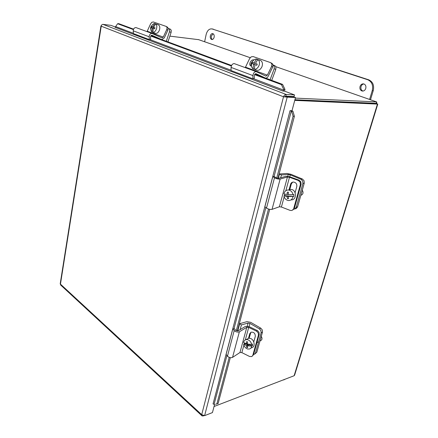 <?xml version="1.0" encoding="UTF-8"?>
<svg xmlns="http://www.w3.org/2000/svg" width="438" height="438" viewBox="0 0 438 438"><rect width="100%" height="100%" fill="white"/><g stroke="black" fill="none" stroke-linecap="round" stroke-linejoin="round"><path stroke-width="0.66" d="M293.017 209.873L294.44 208.116L292.283 210.262L291.462 210.514L290.005 210.339L281.404 207.026L284.169 196.843M301.103 184.234L300.835 181.781L299.001 180.138L298.273 180.461L300.112 182.104L300.38 184.568L301.103 184.234L294.44 208.116M293.712 208.504L300.38 184.568M298.273 180.461L289.485 177.275L287.454 176.979L280.134 179.06C278.289 179.241 276.411 178.808 274.5 177.746L272.825 176.53L274.484 176.64L275.891 177.658L278.699 178.31L285.915 176.29L289.978 176.87L299.001 180.138M289.064 189.813L290.569 184.299C291.007 182.936 291.922 182.181 293.301 182.038C295.902 182.367 297.063 183.883 296.783 186.583L295.097 192.682M292.65 182.142L291.308 183.971L289.759 189.643M272.825 176.53L264.886 206.752L266.507 208.072C268.357 209.205 270.202 209.638 272.042 209.364L279.395 206.763L281.404 207.026M288.242 194.165L287.087 194.456L283.912 193.957C284.481 191.368 285.959 190.043 288.346 189.988L288.396 189.988C290.821 190.36 292.36 191.915 293 194.642L293.843 194.428L293.86 196.361L288.237 196.476L288.516 198.66L287.388 198.567L287.104 196.388L283.928 195.879L284.777 195.66L284.711 194.144M288.582 189.928L290.892 189.38C296.723 189.528 296.98 200.352 291.155 199.87M293.017 196.58C292.442 199.126 290.996 200.445 288.669 200.538L288.483 200.527C286.08 200.128 284.558 198.578 283.928 195.879M287.087 194.456L287.333 192.134L288.461 192.216L288.22 194.543L293 194.642M287.104 196.388L288.735 195.967L288.735 196.344M284.777 195.66L288.735 195.967M288.237 196.476L289.857 196.054L293.86 196.361M287.388 198.567L288.45 198.288M302.28 190.174C303.638 192.687 303.156 194.406 300.835 195.343M295.447 208.773L296.258 208.537L297.616 206.818L304.257 183.133L304.054 180.68L302.379 179.011L301.032 179.312L302.707 180.993L302.91 183.451L304.257 183.133M297.616 206.818L296.269 207.207L294.905 208.931L293.893 209.178M301.032 179.312L290.274 174.866L288.27 174.466L281.442 174.948L279.488 173.979L286.901 173.47L290.892 174.269L302.379 179.011M296.269 207.207L302.91 183.451M280.692 177.751L281.442 174.948M278.327 178.354L279.488 173.979M252.545 355.891L253.597 354.583L251.817 356.548L249.55 356.466L241.858 352.617L243.895 345.117M259.23 334.375L258.962 332.196L257.314 330.553L256.553 331.188L258.206 332.836L258.475 335.021L259.23 334.375L253.597 354.583M252.83 355.262L258.475 335.021M256.553 331.188L248.702 327.421L246.797 327.279L239.367 331.807C237.56 332.404 235.836 331.993 234.199 330.58L232.813 328.883L234.385 328.796L235.551 330.214L238.13 330.827L245.444 326.398L249.249 326.688L257.314 330.553M248.477 338.35L249.748 333.696L250.979 332.218C253.837 331.905 255.277 333.296 255.305 336.384L253.783 341.875M250.914 332.245L249.102 338.24M232.813 328.883L226.112 354.413L227.453 356.182C229.041 357.643 230.738 358.049 232.54 357.392L239.975 352.497L241.858 352.617M247.388 343.228L246.342 343.792L243.637 342.527C243.911 340.972 244.705 340.014 246.019 339.653L247.547 339.669C249.682 340.353 251.045 341.952 251.636 344.465L252.485 344.005L252.518 345.719L251.669 346.184L247.366 345.752L247.667 347.602L246.676 347.356L246.375 345.505L243.67 344.23L244.524 343.77L244.442 343.063M247.224 339.012L248.527 338.322L250.054 338.339C254.297 339.1 255.792 346.912 251.834 347.646L250.629 348.314M251.669 346.184C251.396 347.706 250.618 348.659 249.342 349.031L247.722 349.015C245.603 348.309 244.251 346.715 243.67 344.23M246.342 343.792L246.567 341.651L247.563 341.892L247.333 344.038L251.636 344.465M246.375 345.505L248.007 344.618L248.023 345.396M244.524 343.77L248.007 344.618M247.366 345.752L248.998 344.859L252.518 345.719M246.676 347.356L247.514 346.896M261.294 336.335C262.439 338.415 262.198 339.855 260.577 340.665L259.991 340.983M255.195 353.603L255.672 353.51M262.482 332.108L262.28 329.907L260.791 328.182L259.427 328.894L260.922 330.624L261.125 332.836L262.482 332.108L256.854 352.179L254.314 354.287L253.651 354.38M259.427 328.894L249.917 323.392L248.061 323.058L241.398 324.941L239.696 323.677L246.933 321.651L250.629 322.319L260.791 328.182M255.496 352.951L261.125 332.836M240.15 329.606L241.398 324.941M237.763 330.958L239.696 323.677M265.171 77.937L255.918 73.672C255.036 73.765 254.5 74.422 254.319 75.654L254.232 78.314L252.825 78.763L252.929 75.582C253.284 73.119 254.352 71.799 256.12 71.618L265.833 76.092L267.361 75.155L245.499 67.162L249.572 58.648L251.16 56.858L253.082 56.551L270.744 62.678L271.932 64.09L271.598 66.39L272.66 67.102L272.994 64.808L271.971 63.461M267.361 75.155L271.598 66.39M251.5 66.22L250.476 65.716C248.395 64.079 251.374 59.02 253.881 59.951M252.764 61.139C250.941 62.743 250.459 64.419 251.319 66.149M245.499 67.162L245.209 67.616M256.329 71.657L234.204 63.587C232.436 63.74 231.401 65.016 231.083 67.414L231.04 70.518L252.825 78.763M272.66 67.102L268.308 76.102C267.58 77.471 266.698 78.134 265.658 78.095L265.521 78.068M257.571 59.404L257.889 59.48C259.482 60.789 259.871 62.776 259.055 65.443C257.955 68.005 256.372 69.286 254.308 69.281L252.994 68.804C251.423 67.485 251.045 65.508 251.85 62.875C252.923 60.334 254.494 59.048 256.564 59.015L257.571 59.404L257.292 60.17M259.783 60.181L260.785 60.564C262.439 61.846 262.855 63.844 262.028 66.549C260.49 69.784 258.519 70.923 256.115 69.976L255.168 69.631M254.297 68.372L254.007 69.171M257.889 59.48L255.387 63.433L257.248 64.101L256.799 65.322L252.403 63.751L252.846 62.535L254.478 63.143L254.04 64.337M252.994 68.804L253.624 64.178M252.846 62.535L254.478 63.143M254.067 62.962L256.564 59.015M254.943 64.654L254.308 69.281M257.237 64.123L255.387 63.433M271.719 80.368L275.798 69.396L275.935 67.014L275.026 65.738L273.142 64.983M273.022 64.933L274.314 66.395L274.177 68.788L270.098 79.765M251.823 62.043L250.864 64.671M250.481 65.716L250.936 66.007M161.326 39.436L151.948 35.248C151.094 35.286 150.623 35.839 150.535 36.918L150.65 39.256L149.309 39.59L149.172 36.787C149.342 34.64 150.278 33.529 151.997 33.452L161.836 37.838L163.264 37.082L147.217 31.213L150.595 23.866L151.855 22.294L153.305 21.96L166.259 26.45L167.092 27.594L166.752 29.543L167.847 30.217L168.181 28.273L167.431 27.161M163.264 37.082L166.752 29.543M150.864 29.625C150.272 28.322 150.617 26.942 151.904 25.475M147.217 31.213L146.965 31.607M136.437 27.714L135.994 27.583C134.296 27.649 133.376 28.733 133.234 30.83L133.404 33.567L149.309 39.59M167.847 30.217L164.261 37.964L161.682 39.568M155.829 23.92L155.698 23.871C156.859 24.917 157.116 26.587 156.47 28.892C155.627 31.114 154.444 32.275 152.917 32.357L151.953 32.007C150.814 30.956 150.562 29.286 151.198 27.008C152.024 24.802 153.207 23.641 154.729 23.532L155.682 23.887M157.976 24.687L158.534 24.895C159.815 25.875 160.122 27.578 159.465 29.998C158.321 32.746 156.881 33.819 155.129 33.211L153.722 32.702M155.698 23.871L153.546 27.244L154.992 27.764L154.647 28.82L153.201 28.3L152.917 32.357L153.935 32.724L152.971 32.379M153.196 28.311L151.428 27.671L151.772 26.619L153.404 27.227L153.065 28.262M151.953 32.007L152.232 27.955M151.772 26.619L153.404 27.227M152.577 26.904L154.729 23.532M154.986 27.78L153.546 27.244M167.94 41.889L171.11 32.385L171.247 30.353L170.53 29.264L168.739 28.574M168.197 28.382L168.887 28.645L169.605 29.735L169.468 31.771L166.303 41.282M215.54 404.241L218.108 403.557L215.54 404.241M214.352 404.488L213.049 403.913L290.049 110.655L292.015 110.699L295.491 97.521L287.202 97.127L204.612 415.651L201.704 414.66L202.088 415.936L203.927 415.711M216.914 403.803L229.211 357.381M236.274 330.723L268.505 209.041M276.717 178.052L293.093 116.24L294.391 116.349L292.94 111.225L291.642 111.11L293.093 116.24M291.642 111.11L290.055 110.655M292.94 111.225L291.588 110.688M284.968 89.401L282.581 84.392L281.42 84.605L283.808 89.626L284.968 89.401L284.508 91.153M283.808 89.626L282.948 91.06L115.145 27.342M281.42 84.605L254.588 74.635M231.346 65.996L150.721 36.036M133.387 29.592L117.603 23.723L118.693 23.63L133.563 29.143M115.117 27.342L117.603 23.723M218.108 403.557L230.295 357.671M237.385 330.98L269.693 209.342M277.927 178.332L294.391 116.349M282.948 91.06L284.607 91.159L294.489 94.904L286.2 94.471C285.023 94.526 284.125 95.292 283.512 96.776L294.237 97.044L295.491 97.521M214.587 404.438L212.441 412.585L204.612 415.651M282.581 84.392L254.927 74.142M231.56 65.476L151.017 35.615M284.64 96.831L285.762 96.152L294.051 96.563L294.489 94.904M101.342 25.672L100.943 25.886L101.238 26.203C101.457 24.999 102.038 24.386 102.979 24.364L110.984 25.36L115.61 27.112M201.918 415.777L60.734 285.1L60.214 283.758L100.943 25.886M203.216 415.585L203.095 416.04M283.512 96.776L101.238 26.203L60.455 284.12L201.704 414.66L283.512 96.776L287.202 97.127L285.948 96.639M285.762 96.152L286.2 94.471L102.979 24.364M294.736 100.39L377.78 104.107L294.621 375.109L294.122 375.738L214.045 406.508M294.122 375.738L377.468 103.976L376.269 103.554L294.845 99.968M376.149 103.549L376.614 101.917L295.338 98.107M169.862 36.135L198.671 39.672M376.187 103.341L294.905 99.738M376.822 103.746L376.653 101.917L275.803 66.658L376.653 101.917M284.262 379.527L281.941 380.419M283.654 379.949L285.237 379.149M210.333 35.921C210.815 34.208 211.647 33.447 212.824 33.627C213.963 34.175 214.401 35.368 214.138 37.203C213.651 38.905 212.824 39.666 211.653 39.491C210.508 38.949 210.07 37.756 210.333 35.921M213.103 33.748L211.351 36.047C211.094 37.673 211.444 38.823 212.397 39.497M360.036 86.5C360.808 84.479 362.089 83.631 363.868 83.948C365.593 84.715 366.234 86.215 365.774 88.438C364.996 90.442 363.732 91.296 361.974 90.989C360.228 90.233 359.582 88.739 360.036 86.5M363.825 83.937C362.478 84.178 361.547 85.054 361.032 86.571C360.578 88.804 361.224 90.299 362.965 91.055L363.014 91.066M204.623 41.752L206.15 34.503C207.305 30.364 209.309 28.519 212.173 28.957L367.75 79.743C371.873 81.66 373.379 85.29 372.251 90.628L369.59 99.448M370.493 99.765L373.236 90.693C374.364 85.366 372.864 81.742 368.741 79.826L212.156 28.957M284.47 195.742L284.695 194.905M285.839 190.694L289.485 177.275M290.569 184.299L291.308 183.971M279.395 206.763L287.454 176.979M272.042 209.364L280.134 179.06M266.507 208.072L274.5 177.746M289.748 176.788L290.274 174.866M287.771 176.306L288.27 174.466M244.218 343.94L244.448 343.091M245.307 339.921L248.702 327.421M249.748 333.696L250.52 333.061M239.975 352.497L246.797 327.279M232.54 357.392L239.367 331.807M227.453 356.182L234.199 330.58M249.047 326.595L249.917 323.392M247.235 326.124L248.061 323.058M252.929 75.582L231.083 67.414M274.177 68.788L275.798 69.396M149.172 36.787L133.234 30.83M169.468 31.771L171.11 32.385M291.325 110.962L274.04 176.613M265.888 207.568L233.969 328.818M226.939 355.508L214.116 404.208M115.774 26.636L133.382 33.293M149.747 39.48L231.045 70.206M253.284 78.616L283.742 90.129M284.799 96.606L285.264 96.787M250.186 57.701L198.288 39.546M374.704 103.483L374.036 103.248M213.229 29.111L212.206 28.968M368.741 79.826L367.75 79.743M373.236 90.693L372.251 90.628M288.346 189.988L290.837 189.38M246.019 339.653L248.527 338.322M256.914 342.675L258.634 341.733M255.562 353.543L254.954 353.893M271.357 63.045L272.42 63.762M266.041 76.152L265.669 76.015M256.12 71.618L234.204 63.587M258.825 59.814L260.785 60.564M275.026 65.738L273.4 65.114M166.604 26.647L167.699 27.326M162.044 37.903L161.671 37.761M151.997 33.452L135.994 27.583M156.563 24.15L158.534 24.895M170.53 29.264L168.887 28.645M284.53 96.968L285.187 96.793M198.343 39.557L250.197 57.69M362.965 91.055L361.974 90.989M212.101 39.546L211.653 39.491M213.196 29.1L212.173 28.957"/></g></svg>
